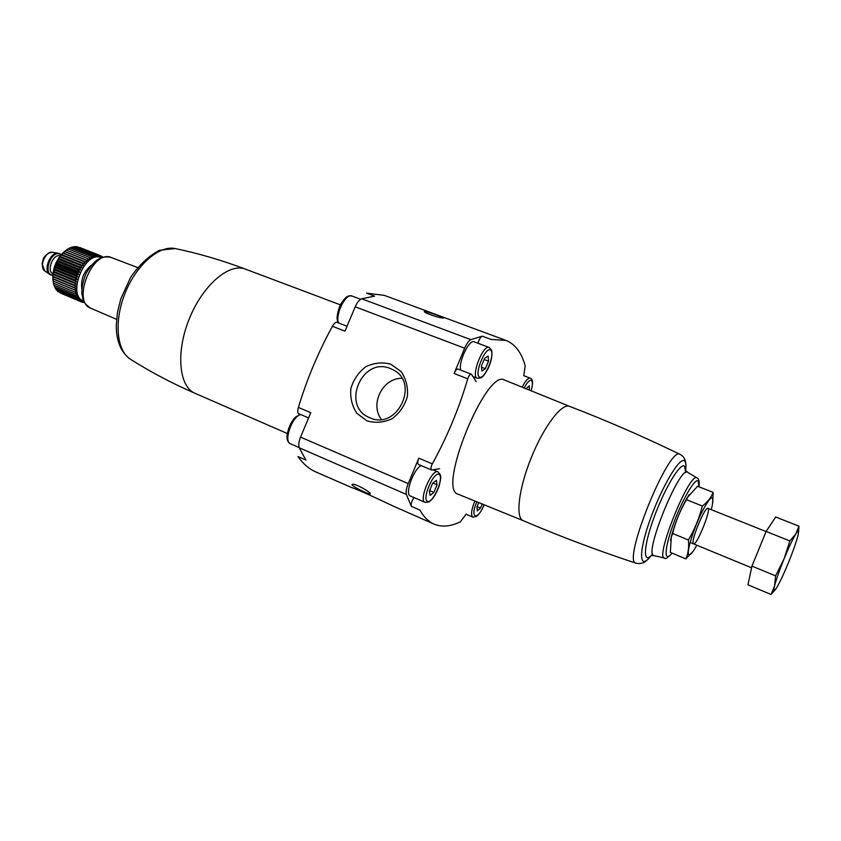 <?xml version="1.0" encoding="UTF-8"?>
<svg xmlns="http://www.w3.org/2000/svg" width="841" height="841" viewBox="0 0 841 841"><rect width="100%" height="100%" fill="white"/><g stroke="black" fill="none" stroke-linecap="round" stroke-linejoin="round"><path stroke-width="1.26" d="M426.355 313.125C434.471 316.332 440.221 317.982 443.585 318.077C444.805 317.646 422.645 309.782 424.369 311.832L426.355 313.125M523.817 375.38L525.183 365.803C521.567 352.579 515.144 344.116 505.935 340.405L490.997 339.417L482.25 336.158L470.865 339.659L361.704 298.776L374.634 296.127L366.539 293.12L384.337 295.37L505.525 340.258M352.663 484.237L352.39 484.279C348.71 484.952 371.228 495.927 370.25 493.593C370.387 492.059 355.638 483.638 352.663 484.237M347.039 326.245L336.736 322.261C335.559 322.114 334.119 323.449 332.426 326.287C318.287 352.158 306.933 379.207 298.376 407.433L310.792 412.668L300.542 437.131C298.744 441.651 298.313 445.194 299.228 447.769L305.924 460.069L297.998 456.589C303.18 463.906 309.12 469.026 315.827 471.938L351.675 487.57C359.054 489.925 382.077 500.837 394.292 506.566L433.967 524.08M476.206 381.73L471.507 374.308C470.098 374.056 468.847 375.559 467.754 378.797C459.06 408.358 447.244 436.71 432.327 463.875L418.829 458.177L408.232 483.596C406.371 488.285 405.751 491.89 406.371 494.424L411.375 506.335L419.943 510.088C423.78 516.994 428.447 521.651 433.967 524.069C441.714 527.349 450.524 526.582 460.384 521.788L466.219 514.051M308.594 417.903L298.513 413.635C297.546 412.878 297.493 410.807 298.376 407.433M361.704 298.776C359.317 299.722 357.141 302.392 355.196 306.807L344.978 331.165L332.426 326.287M470.865 339.659C468.731 340.773 466.66 343.622 464.663 348.206L454.119 373.509C455.517 370.418 456.821 368.936 458.019 369.083L471.517 374.287M390.729 364.174L401.031 371.501C406.056 378.849 408.169 387.217 407.37 396.584C404.689 405.709 399.612 413.068 392.127 418.681C383.79 422.55 375.422 423.275 367.023 420.868L356.889 413.362C352.043 405.993 350.035 397.698 350.886 388.489C353.546 379.554 358.529 372.29 365.846 366.718C374.024 362.797 382.319 361.945 390.729 364.174M523.239 520.674L523.155 520.642C515.249 517.751 518.697 488.505 531.365 457.42C543.927 426.282 561.83 402.902 569.515 406.34L569.599 406.371M523.186 520.653L458.135 494.214C436.532 489.967 486.476 368.148 504.474 380.006L569.546 406.35M432.327 463.875C430.718 467.123 430.55 469.183 431.801 470.056L439.58 468.637M460.721 370.124C458.187 362.093 469.215 339.018 474.198 341.845L489.199 347.459C482.986 344.2 470.518 376.652 477.32 378.324L481.105 377.798C482.86 376.095 482.44 378.292 488.032 368.726C491.396 361.157 492.605 355.028 491.659 350.35L489.199 347.459M482.25 336.158C480.516 336.978 479.118 339.365 478.066 343.286M425.062 502.371C418.324 500.406 431.832 468.521 437.982 471.854L440.39 474.881C440.463 477.562 441.683 474.923 439.223 485.772C436.374 493.804 432.926 499.218 428.889 501.993L425.062 502.371L410.345 495.969C404.342 494.382 414.098 467.596 421.404 465.683M413.972 497.546C411.68 501.099 410.818 504.022 411.375 506.335M418.829 458.177C417.556 461.541 417.43 463.612 418.429 464.421L431.79 470.077M529.388 390.087L529.241 385.819L526.003 388.721M478.729 502.582L476.942 506.902L477.32 510.897L480.505 508.101L482.208 504.001M481.451 365.972L481.851 371.091L485.373 368.673L488.495 361.167L488.127 356.027L484.605 358.403L481.451 365.972M429.457 490.892L430.108 495.423L433.893 492.384L437.026 484.847L436.416 480.285L432.621 483.281L429.457 490.892M477.057 506.618L480.505 508.101M429.604 490.534L433.893 492.384M432.884 483.07L437.026 484.847M481.557 367.212L485.373 368.673M484.143 359.517L488.495 361.167M390.55 368.621L393.031 369.767C420.384 382.96 396.805 431.107 369.588 417.63C340.594 406.277 362.114 356.058 390.55 368.621M381.415 419.407C369.546 404.29 382.634 377.945 401.861 378.282M689.263 494.519L686.687 498.608C680.117 510.476 675.06 522.965 671.496 536.064L670.519 540.668M685.825 558.876L670.351 552.411L671.286 537.315L672.6 533.478C675.554 521.693 680.18 510.424 686.487 499.68L687.665 497.189L697.536 486.245L713.115 492.374C711.234 497.473 707.649 502.014 702.361 506.009C699.407 517.846 694.761 529.168 688.411 539.985C689.147 547.081 688.285 553.378 685.825 558.876L693.047 551.349M672.6 533.478L688.411 539.985M686.487 499.68L702.361 506.009M712.79 502.739L713.115 492.374M693.489 543.854C696.863 546.303 713.105 504.768 707.323 508.458C703.507 509.856 691.397 539.701 693.163 543.37L693.489 543.854M711.244 509.667L712.117 506.177C714.314 492.847 710.634 495.349 701.089 513.704C692.606 531.333 686.046 553.862 689.031 554.724C690.188 555.102 692.185 552.979 695.023 548.343L696.811 545.231M798.95 526.161L775.675 517.005L766.119 531.459L751.938 566.119L747.943 584.81L771.06 594.471L774.603 585.799L775.591 575.854L784.043 558.929L789.857 540.942L795.765 533.982L798.95 526.161L798.519 532.416M753.525 562.251L764.374 535.717M750.183 574.35L751.024 570.408M766.119 531.459L789.857 540.942M751.938 566.119L775.591 575.854M775.349 589.615L771.06 594.471M797.741 536.4C795.975 542.971 792.884 551.717 788.469 562.629C783.991 573.499 780.185 581.657 777.042 587.092L776.611 587.806C774.014 591.864 773.342 591.202 774.603 585.799C776.254 579.365 779.397 570.398 784.043 558.929C788.753 547.512 792.653 539.197 795.765 533.982C798.277 529.998 799.066 530.24 798.151 534.697L797.741 536.4M102.297 257.451L102.423 256.736L102.728 257.325M84.268 302.056L82.996 302.445L83.701 301.435L81.503 301.961L82.334 300.847L80.105 301.215L81.072 300.027L78.833 300.226L79.916 298.975L77.687 298.997L78.907 297.693L76.689 297.535L78.034 296.211L75.848 295.874L77.33 294.539L75.175 294.014L76.773 292.689L74.681 291.985L76.394 290.692L74.376 289.798L76.195 288.568L74.25 287.496L76.163 286.329L74.313 285.088L76.321 284.006L74.576 282.608L76.647 281.63L75.017 280.085L77.151 279.233L75.637 277.541L77.835 276.826L76.436 275.018L78.665 274.45L77.393 272.526L79.653 272.127L78.518 270.119L80.789 269.887L79.779 267.806L82.04 267.753L81.167 265.619L83.406 265.745L82.66 263.58L84.878 263.895L84.258 261.719L86.423 262.213L85.919 260.058L88.021 260.731L87.643 258.597L89.682 259.459L89.409 257.378L91.354 258.408L91.175 256.389L93.036 257.588L92.952 255.653L94.707 257.02L94.697 255.18L96.337 256.694L96.4 254.97L97.924 256.61L98.04 255.023L99.448 256.789L99.606 255.338L100.888 257.209L101.067 255.916L102.034 257.546M83.764 301.067C66.313 295.78 85.109 249.43 101.319 257.798M83.595 302.266L84.615 302.665M52.93 279.822L52.804 278.203C52.825 268.279 56.273 259.764 63.17 252.636L64.515 251.47M60.247 292.952L81.503 301.961M58.649 291.838L80.105 301.215M57.251 290.502L57.661 291.417L78.833 300.226M56.032 288.968L56.484 290.187L77.687 298.997M55.001 287.233L55.464 288.726L76.689 297.535M54.16 285.32L54.591 287.065L75.848 295.874M53.519 283.238L53.898 285.204L75.175 294.014M87.643 258.597L66.218 250.061L59.963 256.326L55.233 264.936L52.941 274.429L53.382 283.175L74.681 291.985M89.409 257.378L67.995 248.862L66.313 250.103M91.175 256.389L69.782 247.895L68.205 248.936M92.952 255.653L71.58 247.18L70.129 248.032M94.697 255.18L73.346 246.728L72.063 247.38M96.4 254.97L75.07 246.529L74.019 246.991M98.04 255.023L76.731 246.602L75.953 246.886M99.606 255.338L77.887 247.054M79.811 247.506L101.067 255.916M52.825 275.449L51.248 275.102C42.481 272.158 51.553 249.788 59.9 253.772L61.267 254.623M50.965 274.975L49.766 274.366C42.828 270.245 50.471 251.396 58.323 253.267L59.574 253.646M56.221 262.634L79.653 272.127M55.958 263.843L77.393 272.526M57.072 261.446L78.518 270.119M57.335 260.416L80.789 269.887M58.323 259.154L79.779 267.806M58.597 258.303L82.04 267.753M59.711 256.999L81.167 265.619M59.963 256.326L83.406 265.745M61.214 254.981L82.66 263.58M61.435 254.497L84.878 263.895M62.812 253.141L84.258 261.719M62.991 252.847L86.423 262.213M64.484 251.501L85.919 260.058M64.599 251.385L88.021 260.731M101.298 256.295L102.423 256.736M81.703 301.908L82.996 302.445M53.088 281.083L76.394 290.692M53.046 281.01L74.376 289.798M52.857 278.96L76.195 288.568M52.899 278.707L74.25 287.496M52.815 276.731L76.163 286.329M52.941 276.311L74.313 285.088M52.941 274.429L76.321 284.006M53.183 273.84L74.576 282.608M53.256 272.064L76.647 281.63M53.603 271.338L75.017 280.085M53.75 269.677L77.151 279.233M54.213 268.815L75.637 277.541M54.413 267.301L77.835 276.826M55.001 266.303L76.436 275.018M55.233 264.936L78.665 274.45M406.371 494.424L299.228 447.769M464.663 348.206L355.196 306.807M408.232 483.596L300.542 437.131M467.754 378.797L454.119 373.509M647.423 559.728C644.448 562.965 640.663 564.132 636.059 563.228C621.436 562.682 669.31 444.626 680.19 454.424C642.745 436.3 605.856 420.279 569.515 406.34M672.033 553.115C663.938 563.565 664.075 549.499 672.968 525.015C681.736 500.605 695.076 477.604 698.198 481.01L698.945 486.802M672.138 553.157C667.701 557.867 665.189 559.507 664.611 558.077C654.256 558.697 690.083 470.361 697.084 478.014L697.452 478.277C698.997 478.971 699.533 481.83 699.05 486.834M664.516 558.056L654.025 555.649C642.818 556.206 680.138 464.169 687.801 472.379L685.836 470.55M652.648 554.051C642.892 565.709 642.913 548.069 653.667 518.466C664.264 488.926 680.527 461.846 684.542 466.271L685.699 472.568M650.65 556.206C639.202 570.997 638.203 553.073 650.009 519.938C661.625 486.886 680.159 455.854 684.627 461.005C685.825 462.161 686.203 465.041 685.762 469.625M130.618 359.349L130.323 359.16C150.55 371.995 172.142 383.391 195.101 393.336L195.049 393.315C178.933 386.828 175.58 352.316 189.341 318.697C202.891 284.983 229.341 262.56 245.425 269.131L245.477 269.152C222.066 260.3 198.634 253.435 175.18 248.547L175.527 248.621M130.323 359.16C116.531 350.602 113.787 320.81 125.277 292.71C136.61 264.547 159.327 245.088 175.18 248.547L159.506 250.282C148.825 255.853 139.164 264.947 130.523 277.551L120.831 298.807L117.456 312.389L116.258 325.688C116.321 341.257 121.009 352.411 130.323 359.16M116.552 319.307L90.828 308.269C71.348 301.614 92.783 248.757 111.401 257.546L137.546 267.543M524.195 387.985C527.191 382.192 529.609 379.69 531.459 380.489C532.784 381.877 532.668 385.304 531.102 390.781M522.187 387.175C525.373 380.826 528.064 377.83 530.261 378.166L523.67 375.664M484.027 504.737C477.656 521.336 469.362 518.424 476.858 501.825M484.101 504.768C482.093 509.961 479.517 513.883 476.363 516.542L472.81 517.141C470.655 515.134 471.349 509.762 474.86 501.015M490.608 350.077C495.654 353.704 484.49 380.531 479.381 377.052C474.061 373.782 485.593 346.103 490.608 350.077M438.897 474.303C444.616 476.363 433.399 503.328 427.617 501.415C421.625 499.733 433.21 471.917 438.897 474.303M338.576 322.976C334.886 314.786 345.819 292.805 351.948 296.011L360.652 299.27M299.144 447.559L290.397 443.754C283.217 441.599 292.342 415.822 300.742 414.581M81.808 288.726C80.683 279.17 83.858 271.359 91.312 265.293M52.972 273.735C46.045 271.012 53.309 253.088 60.174 255.958M52.846 275.081C42.355 274.87 51.028 249.556 60.005 254.234L61.025 254.907M49.766 274.366L44.878 271.002C38.686 267.312 45.467 250.618 52.468 252.279L58.323 253.267M636.059 563.228C596.574 550.151 558.939 535.948 523.155 520.642M697 477.961L687.801 472.379M651.344 555.596L653.92 555.628M685.899 464.852C685.667 460.616 684.385 457.546 682.051 455.643L680.19 454.424M195.049 393.315L287.296 433.504M245.425 269.131L340.458 304.873M90.828 308.269C81.356 301.688 83.648 299.533 81.934 294.318C81.524 288.347 82.891 281.388 86.013 273.441C90.744 265.966 94.781 261.278 98.113 259.375C102.676 256.841 107.112 256.232 111.401 257.546M531.176 390.813C533.856 380.3 531.701 378.902 530.923 378.534L530.261 378.166M472.81 517.141L466.156 514.261M477.32 378.324L472.768 376.558M438.035 471.875L433.346 469.898M338.019 322.755L337.167 319.286C336.705 318.413 337.84 308.931 341.141 303.58C347.133 294.329 349.036 296.011 351.948 296.011M290.397 443.754C287.843 442.419 286.739 439.622 287.086 435.365C288.263 427.775 291.091 421.667 295.538 417.062L300.342 414.413M671.496 536.064L671.286 537.315M686.687 498.608L687.665 497.189M766.077 531.554L707.933 508.342M751.581 567.791L690.125 542.466M52.804 278.203L52.867 278.844M63.17 252.636L63.695 252.205M59.9 253.772L59.322 253.54M51.248 275.102L50.67 274.87M44.878 271.002L42.061 263.822L43.427 258.597C43.133 258.639 46.528 252.657 52.468 252.279"/></g></svg>
